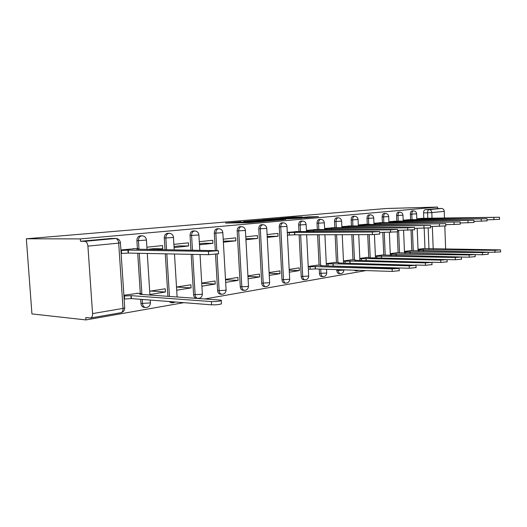 <?xml version="1.0" encoding="UTF-8"?>
<svg xmlns="http://www.w3.org/2000/svg" width="527" height="527" viewBox="0 0 527 527"><rect width="100%" height="100%" fill="white"/><g stroke="black" fill="none" stroke-linecap="round" stroke-linejoin="round"><path stroke-width="0.79" d="M241.037 221.715L225.589 223.066L248.599 222.697L265.114 221.333L239.218 222.21L237.703 222.111L241.037 221.715M354.203 270.186L355.303 270.746L356.779 270.792L355.679 270.232M336.779 269.613L336.819 270.503C337.01 272.387 337.695 273.414 338.881 273.592L340.37 273.651C339.184 273.467 338.492 272.439 338.308 270.555L338.268 269.666M319.257 269.047L319.467 273.427C319.665 275.351 320.383 276.405 321.628 276.589L323.123 276.649C321.885 276.464 321.16 275.41 320.969 273.487L320.752 269.093M299.125 234.805L301.213 276.504C301.418 278.473 302.175 279.547 303.48 279.738L304.988 279.804C303.684 279.613 302.933 278.539 302.722 276.57L300.64 234.798M279.244 226.847L281.985 279.745C282.202 281.761 282.992 282.861 284.363 283.058L285.884 283.131C284.514 282.933 283.724 281.833 283.506 279.817L280.766 226.834C280.825 224.416 281.668 223.079 283.289 222.829L281.767 222.849C280.147 223.099 279.303 224.436 279.244 226.847L286.984 226.432C286.695 224.225 285.463 223.026 283.289 222.829M258.79 228.83L261.702 283.17C261.932 285.226 262.762 286.352 264.205 286.556L265.727 286.635C264.29 286.438 263.46 285.305 263.23 283.243L260.318 228.817C260.378 226.327 261.267 224.95 262.986 224.693L261.458 224.713C259.739 224.97 258.849 226.34 258.79 228.83L266.774 228.395C266.478 226.129 265.213 224.897 262.986 224.693M244.838 290.311L244.442 290.337C242.927 290.133 242.051 288.974 241.807 286.866L238.711 230.905C238.777 228.343 239.719 226.926 241.537 226.663L240.002 226.682C238.178 226.946 237.236 228.356 237.176 230.918L240.279 286.78C240.516 288.888 241.392 290.041 242.907 290.245L244.311 290.331M215.523 254.389L217.605 290.601C217.862 292.762 218.784 293.941 220.378 294.158L221.755 294.244M191.176 254.343L193.58 294.652C193.85 296.866 194.825 298.078 196.512 298.295L197.842 298.394M168.989 301.516L171.17 302.689L172.454 302.794M140.683 299.31L140.953 303.526C141.249 305.851 142.343 307.129 144.227 307.366L145.439 307.472M302.248 216.992L293.539 217.177L280.008 218.343L305.653 217.789L318.46 216.584L308.335 216.867L302.412 217.394L308.308 217.407L300.851 217.855L284.521 218.092L302.248 216.992M437.568 207.078L80.321 238.909L26.35 238.784L386.462 208.488L437.568 207.078L437.621 208.56L441.573 208.455C443.135 208.6 444.024 209.568 444.248 211.367L444.498 218.086M260.345 220.095L243.448 221.538L266.385 221.142L283.737 219.7L260.345 220.095L260.371 220.668M262.387 219.838L278.526 218.54L301.813 218.112L281.365 219.1L277.011 219.489L285.66 219.482L262.393 219.917M424.973 248.56L424.182 228.296M423.794 218.29L423.583 212.888L427.581 212.796C427.608 210.945 428.115 209.878 429.11 209.608L441.573 208.455M92.568 313.605L123.015 308.407L118.7 243.125L87.917 246.129L92.568 313.605C92.633 315.989 92.008 317.452 90.697 317.992L85.789 317.577L85.947 319.922L183.851 302.669M204.845 298.967L366.034 270.568M85.947 319.922L31.93 313.914L26.35 238.784M444.801 226.149L445.651 249.08M87.917 246.129C87.548 243.217 86.5 241.61 84.788 241.313L115.907 238.461L111.237 238.467L115.571 238.474C117.297 238.757 118.338 240.305 118.7 243.125L120.426 242.756M80.321 238.909L80.486 241.287L84.788 241.313M137.929 293.289L123.891 295.239M135.044 248.698L120.9 249.95M149.899 294.494L165.425 292.011L150.788 291.036M165.425 292.011L165.228 288.783L149.688 291.207M156.526 249.495L162.738 248.816L153.746 248.685L147.534 249.357M162.738 248.816L162.533 245.562L146.888 247.209M176.703 290.206L191.09 287.907L176.505 287.037M191.09 287.907L190.906 284.771L176.505 287.024M174.088 247.578L188.58 245.997L179.575 245.898L174.022 246.498M188.58 245.997L188.389 242.835L173.897 244.363M201.907 286.174L215.26 284.04L201.742 283.315M215.26 284.04L215.082 280.996L201.729 283.085M199.469 244.805L212.908 243.336L203.916 243.276L199.41 243.764M212.908 243.336L212.73 240.272L199.285 241.689M225.661 282.373L238.066 280.39L225.51 279.784M238.066 280.39L237.901 277.433L225.49 279.376M223.376 242.196L235.859 240.832L223.316 241.182M235.859 240.832L235.694 237.855L223.204 239.172M248.072 278.79L259.613 276.945L247.947 276.438M259.613 276.945L259.455 274.066L247.914 275.871M245.931 239.732L257.545 238.467L245.878 238.744M257.545 238.467L257.387 235.569L245.773 236.794M269.264 275.404L280.008 273.684L269.152 273.263M280.008 273.684L279.863 270.885L269.113 272.558M267.255 237.407L278.058 236.228L267.202 236.445M278.058 236.228L277.913 233.408L267.103 234.548M289.323 272.195L299.343 270.588L289.224 270.239M299.343 270.588L299.204 267.861L289.185 269.429M297.38 231.544L287.294 232.42M317.57 265.186L308.216 266.458M315.838 229.594L306.431 230.404M335.014 262.453L326.279 263.632M333.387 227.743L324.599 228.487M351.621 259.857L343.459 260.951M350.08 225.978L341.871 226.669M367.438 257.38L359.803 258.401M365.982 224.298L358.307 224.937M382.53 255.022L375.382 255.964M381.146 222.697L373.966 223.283M396.943 252.769L390.25 253.645M395.632 221.169L388.906 221.709M410.717 250.608L404.446 251.425M409.472 219.706L403.175 220.207M411.844 250.628L411.02 230.187M410.599 219.687L410.381 214.166L411.804 214.133C411.851 212.164 412.41 211.077 413.504 210.872L412.074 210.905C410.988 211.11 410.421 212.197 410.381 214.166M398.122 252.782L397.259 232.005M396.811 221.149L396.574 215.503L398.017 215.471C398.063 213.455 398.649 212.341 399.789 212.131L398.353 212.164C397.213 212.374 396.62 213.488 396.574 215.503M383.768 255.042L382.8 232.427M382.385 222.677L382.141 216.9L383.59 216.867C383.636 214.805 384.255 213.666 385.448 213.448L383.999 213.481C382.8 213.692 382.18 214.832 382.141 216.9M368.735 257.407L367.734 234.634M367.279 224.285L367.016 218.362L368.485 218.336C368.531 216.215 369.183 215.049 370.435 214.825L368.966 214.858C367.714 215.075 367.062 216.248 367.016 218.362M352.978 259.883L351.832 234.673M351.437 225.964L351.16 219.891L352.642 219.871C352.688 217.697 353.373 216.498 354.691 216.274L353.209 216.301C351.891 216.531 351.213 217.723 351.16 219.891M336.443 262.492L335.139 234.713M334.816 227.73L334.52 221.505L336.015 221.478C336.061 219.252 336.779 218.02 338.163 217.789L336.674 217.816C335.291 218.046 334.573 219.278 334.52 221.505M319.072 265.226L317.597 234.759M317.346 229.581L317.037 223.191L318.539 223.171C318.591 220.885 319.342 219.621 320.805 219.384L319.303 219.41C317.84 219.647 317.089 220.912 317.037 223.191M298.961 231.537L298.631 224.976L300.146 224.957C300.199 222.605 300.996 221.307 302.538 221.063L301.022 221.083C299.488 221.327 298.69 222.625 298.631 224.976M215.293 250.378L214.298 233.132L215.839 233.125C215.905 230.477 216.907 229.021 218.837 228.744L217.295 228.764C215.365 229.034 214.364 230.49 214.298 233.132M190.919 250.015L190.049 235.477L191.591 235.47C191.663 232.743 192.724 231.234 194.779 230.958L193.238 230.971C191.182 231.248 190.122 232.75 190.049 235.477M167.915 296.326L165.28 253.816M165.017 249.62L164.292 237.967L165.84 237.967C165.913 235.147 167.046 233.593 169.239 233.303L167.691 233.309C165.504 233.599 164.371 235.147 164.292 237.967M140.307 293.46L137.712 253.263M137.422 248.731L136.895 240.615L138.436 240.622C138.522 237.703 139.727 236.096 142.066 235.8L140.525 235.8C138.193 236.096 136.98 237.703 136.895 240.615M422.713 218.303L416.811 218.771M423.892 248.546L418.016 249.311M437.621 208.56L425.118 209.706C424.123 209.983 423.616 211.044 423.583 212.888M80.486 241.287L111.237 238.467M287.432 235.2L288.216 235.114M246.564 221.307L271.708 220.596L246.564 221.307M274.271 219.16L266.642 219.627L275.667 219.476L280.021 219.087L274.271 219.16M123.944 296.036L131.223 295.647L211.38 301.576C215.583 301.688 218.863 301.385 221.221 300.653C221.722 300.364 221.268 300.159 219.864 300.041L139.695 294.31L141.572 293.882L140.775 293.493L136.849 293.216M221.386 303.473L221.406 303.888C219.054 304.632 215.774 304.949 211.571 304.823L131.414 298.592L124.583 299.02L124.392 296.069M124.135 298.98L124.583 299.02M131.414 298.592L131.223 295.647M120.933 250.477L128.245 250.101L128.436 253.072L121.131 253.454M218.534 253.737L208.652 254.693L128.436 253.072M128.245 250.101L208.461 251.419L218.356 250.7L136.783 249.199L138.68 248.928L137.89 248.737L133.074 248.665M308.229 266.833L315.317 266.576L392.121 268.895L399.137 268.335L320.66 265.733L321.608 265.516L320.383 265.265L316.543 265.153M399.235 270.694L392.226 271.425L315.429 268.922L310.146 269.238L310.034 266.893M308.348 269.178L310.146 269.238M315.429 268.922L315.317 266.576M326.299 264.027L333.11 263.763L409.202 265.806L415.974 265.272L338.189 262.966L339.065 262.762L337.807 262.525L333.999 262.426M416.066 267.584L409.301 268.263L332.972 266.089M333.222 266.049L333.11 263.763M343.472 261.352L350.033 261.096L425.375 262.881L431.923 262.374L354.862 260.331L355.679 260.147L354.394 259.916L350.613 259.831M432.008 264.633L425.467 265.279L415.46 265.015M350.132 263.276L350.033 261.096M359.822 258.81L366.14 258.553L440.717 260.107L447.054 259.62L370.744 257.822L366.443 257.36M447.14 261.84L440.803 262.439L431.89 262.235M366.232 260.588L366.14 258.553M375.402 256.379L381.495 256.129L455.288 257.472L461.435 257.005L381.548 255.002M461.514 259.179L455.374 259.745L447.1 259.58M381.581 258.039L381.495 256.129M287.307 232.697L294.705 232.394L294.824 234.811L287.432 235.121M379.723 234.034L372.431 234.62L294.824 234.811M294.705 232.394L372.312 231.999L379.618 231.518L295.463 231.557M306.444 230.688L313.552 230.385L313.618 231.715M397.628 231.84L379.657 232.447M313.552 230.385L390.481 229.844L397.523 229.39L313.94 229.607M324.612 228.777L331.45 228.481L331.503 229.719M414.558 229.765L397.562 230.358M331.45 228.481L407.661 227.809L414.459 227.374L331.503 227.763M341.885 226.959L348.459 226.676L348.512 227.829M430.592 227.802L414.505 228.375M348.459 226.676L430.506 225.464L348.215 225.997M358.32 225.233L364.658 224.95L364.704 226.03M445.809 225.931L430.546 226.491M364.658 224.95L445.723 223.652L369.282 224.456L370.046 224.35L368.735 224.265L368.485 218.336L373.735 218.013C373.485 216.05 372.378 214.99 370.435 214.825M364.131 224.324L368.735 224.265M373.979 223.58L380.086 223.31L380.132 224.324M460.255 224.159L445.763 224.706M380.086 223.31L460.176 221.933L379.321 222.723M390.27 254.06L469.149 254.963L475.11 254.521L395.968 252.749M475.183 256.642L469.228 257.183L461.435 257.044M396.225 255.615L396.146 253.816M388.919 222.012L394.815 221.742L394.855 222.697M474.004 222.473L460.216 223M394.815 221.742L473.925 220.293L393.821 221.195M404.466 251.847L482.35 252.578L488.134 252.15L409.749 250.602M488.206 254.231L482.422 254.745L475.117 254.633M410.21 253.303L410.144 251.603M403.181 220.503L408.88 220.246L408.912 221.142M487.093 220.866L473.964 221.38M408.88 220.246L487.02 218.738L407.681 219.733M418.036 249.732L494.932 250.299L500.551 249.897L422.944 248.54M500.617 251.932L488.14 252.328M423.589 251.089L423.524 249.488M416.824 219.067L422.325 218.81L422.358 219.66M499.57 219.337L487.053 219.831M422.325 218.81L499.497 217.249L420.941 218.336M357.023 270.773L358.571 270.325M340.626 273.632L340.37 273.651C342.53 273.48 343.703 272.294 343.881 270.094L336.819 270.503M323.407 276.629L323.123 276.649C325.35 276.477 326.549 275.265 326.727 272.999L319.467 273.427M305.298 279.784L304.988 279.804C307.267 279.633 308.499 278.388 308.69 276.062L301.213 276.504M286.214 283.104L285.884 283.131C288.229 282.959 289.494 281.675 289.685 279.277L281.985 279.745M266.095 286.609L265.727 286.635C268.144 286.464 269.449 285.147 269.646 282.676L261.702 283.17M240.279 286.78L247.427 286.543L248.474 286.069M222.354 294.224L221.92 294.257C220.326 294.046 219.397 292.854 219.146 290.693L217.052 254.225M217.605 290.601L224.937 290.364L226.083 289.837M198.527 298.374L198.053 298.407C196.367 298.19 195.392 296.971 195.122 294.758L192.717 254.37M193.58 294.652L201.097 294.409L202.361 293.835M173.238 302.775L170.531 301.635M150.412 302.577L150.432 302.88C150.182 305.792 148.627 307.333 145.768 307.498C143.884 307.267 142.791 305.983 142.494 303.651L142.218 299.435M140.953 303.526L150.432 302.88L150.254 300.054M428.971 248.902L428.168 228.138M427.792 218.376L427.581 212.796L431.817 212.579L432.035 218.303M432.344 226.478L433.207 248.948M444.248 211.367L431.817 212.579C431.587 210.741 430.684 209.753 429.11 209.608L425.118 209.706M413.267 250.641L412.443 230.095M412.028 219.66L411.804 214.133L416.613 213.843C416.376 212.012 415.342 211.017 413.504 210.872M399.558 252.802L398.629 230.345M398.254 221.129L398.017 215.471L402.964 215.174C402.727 213.297 401.666 212.282 399.789 212.131M385.217 255.068L384.255 232.42M383.84 222.657L383.59 216.867L388.689 216.557C388.439 214.641 387.358 213.606 385.448 213.448M370.198 257.433L369.196 234.627M354.454 259.923L353.314 234.667M352.919 225.945L352.642 219.871L358.064 219.535C357.8 217.526 356.68 216.439 354.691 216.274M337.932 262.525L336.634 234.713M336.305 227.717L336.015 221.478L341.615 221.129C341.344 219.074 340.198 217.961 338.163 217.789M320.568 265.272L319.098 234.752M318.848 229.574L318.539 223.171L324.329 222.809C324.052 220.708 322.88 219.561 320.805 219.384M300.476 231.531L300.146 224.957L306.141 224.574C305.858 222.42 304.659 221.248 302.538 221.063M237.176 230.918L245.424 230.47C245.114 228.145 243.823 226.873 241.537 226.663M216.828 250.404L215.839 233.125L222.835 232.664C222.519 230.273 221.182 228.968 218.837 228.744M192.46 250.035L191.591 235.47L198.89 234.983C198.56 232.532 197.19 231.188 194.779 230.958M169.457 296.438L166.822 253.849M166.558 249.646L165.84 237.967L173.469 237.453C173.133 234.93 171.723 233.547 169.239 233.303M141.901 294.468L139.253 253.296M138.99 249.231L138.436 240.622L146.434 240.075C146.084 237.479 144.629 236.05 142.066 235.8M146.427 239.956L147.026 249.35M173.462 237.341L174.226 249.758M198.883 234.89L199.786 250.147M222.829 232.572L226.096 290.061C225.879 292.689 224.489 294.086 221.92 294.257M245.424 230.391L248.487 286.266C248.276 288.809 246.932 290.166 244.442 290.337M266.774 228.323L269.64 282.498M286.984 226.366L289.679 279.119M306.141 224.515L306.497 231.755M308.684 275.917L306.648 234.785M324.329 222.756L324.658 229.772M326.72 272.867L326.549 269.284M341.615 221.083L341.924 227.888M358.064 219.489L358.36 226.103M373.735 217.974L374.012 224.397M388.689 216.525L388.952 222.776M402.964 215.141L403.214 221.228M90.697 317.992L121.111 312.669C123.41 311.971 124.616 310.403 124.728 307.966L123.015 308.407C123.068 310.719 122.435 312.136 121.111 312.669L120.795 312.722M115.907 238.461C118.562 238.731 120.07 240.207 120.433 242.894L124.708 307.63M239.251 222.849L239.218 222.21M241.142 222.816L241.109 222.177M249.284 222.677L249.231 221.755M251.096 222.572L251.063 222.012M253.026 222.401L253.006 221.979M257.934 220.714L257.907 220.22M276.174 219.127L276.148 218.665M278.552 219.08L278.526 218.54M310.713 217.348L310.68 216.749M293.565 217.611L293.539 217.177M295.884 217.532L295.858 217.058M131.131 298.638L130.94 295.687M211.571 304.823L211.38 301.576M127.962 250.134L128.16 253.105M121.388 250.483L121.579 253.461M208.461 251.419L208.652 254.693M315.258 268.948L315.139 266.603M392.226 271.425L392.121 268.895M328.064 265.951L327.972 264.073M333.051 266.082L332.945 263.79M409.301 268.263L409.202 265.806M345.113 263.144L345.033 261.392M349.974 263.269L349.875 261.122M425.467 265.279L425.375 262.881M361.344 260.483L361.272 258.836M366.081 260.588L365.988 258.573M440.803 262.439L440.717 260.107M376.818 257.947L376.752 256.405M381.429 258.039L381.35 256.148M455.374 259.745L455.288 257.472M294.521 232.414L294.639 234.838M289.244 232.69L289.369 235.114M372.312 231.999L372.431 234.62M313.374 230.404L313.44 231.715M308.249 230.674L308.302 231.748M390.481 229.844L390.593 232.394M331.279 228.501L331.338 229.719M326.292 228.764L326.338 229.759M407.661 227.809L407.766 230.286M348.301 226.689L348.354 227.829M343.446 226.946L343.485 227.875M423.932 225.885L424.024 228.296M364.5 224.963L364.552 226.03M359.77 225.213L359.809 226.083M439.36 224.054L439.452 226.406M379.941 223.323L379.987 224.324M375.329 223.567L375.362 224.383M454.017 222.322L454.096 224.607M391.581 255.536L391.521 254.086M396.08 255.615L396.008 253.836M469.228 257.183L469.149 254.963M394.677 221.755L394.716 222.697M390.171 221.992L390.204 222.756M467.95 220.668L468.029 222.901M405.685 253.23L405.625 251.866M410.078 253.296L410.013 251.623M482.422 254.745L482.35 252.578M408.748 220.26L408.781 221.149M404.347 220.49L404.38 221.215M481.217 219.094L481.289 221.274M419.169 251.036L419.117 249.745M423.464 251.089L423.398 249.508M494.998 252.42L494.932 250.299M422.199 218.83L422.232 219.667M417.904 219.054L417.931 219.733M493.858 217.598L493.931 219.726M147.283 253.454L149.931 295.041M174.483 254.007L177.118 296.984M172.711 302.814L175.412 302.011M200.043 254.521L202.375 294.079C202.151 296.793 200.708 298.236 198.053 298.407M324.902 234.739L326.391 265.898M342.24 234.693L343.558 263.105M358.742 234.653L359.895 260.443M374.453 234.581L375.468 257.92M389.354 232.4L390.329 255.509M403.583 230.319L404.519 253.217M416.613 213.843L416.85 219.752M417.186 228.349L418.089 251.023M237.743 222.868L237.71 222.19M249.515 222.664L249.475 221.992M141.611 294.441L141.572 293.882M221.406 303.888L221.221 300.653M218.356 250.7L218.547 253.961M399.242 270.852L399.137 268.335M416.073 267.729L415.974 265.272M432.015 264.765L431.923 262.374M447.14 261.952L447.054 259.62M461.514 259.277L461.435 257.005M379.618 231.518L379.73 234.133M397.523 229.39L397.628 231.926M414.459 227.374L414.558 229.844M430.506 225.464L430.599 227.868M445.723 223.652L445.809 225.997M460.176 221.933L460.262 224.219M475.189 256.741L475.11 254.521M473.925 220.293L474.004 222.526M488.206 254.317L488.134 252.15M487.02 218.738L487.093 220.912M500.624 252.011L500.551 249.897M499.497 217.249L499.57 219.377"/></g></svg>
